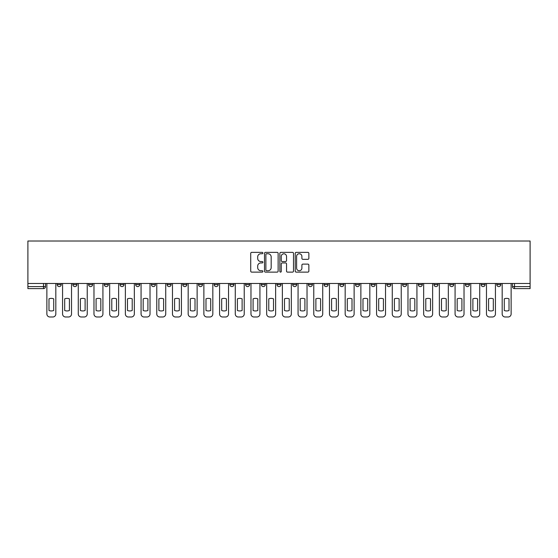 <?xml version="1.0" encoding="UTF-8"?>
<svg xmlns="http://www.w3.org/2000/svg" width="558" height="558" viewBox="0 0 558 558"><rect width="100%" height="100%" fill="white"/><g stroke="black" fill="none" stroke-linecap="round" stroke-linejoin="round"><path stroke-width="0.84" d="M262.895 253.053A0.691 0.691 0 0 0 262.204 252.362L251.714 252.362A0.99 0.99 0 0 0 250.723 253.353L250.723 271.132A0.99 0.99 0 0 0 251.714 272.123L262.204 272.123A0.691 0.691 0 0 0 262.895 271.432A0.691 0.691 0 0 0 262.204 270.742L260.851 270.742A3.16 3.16 0 0 1 257.684 267.575L257.684 266.096A3.16 3.16 0 0 1 260.851 262.937L262.204 262.937A0.691 0.691 0 0 0 262.895 262.246A0.691 0.691 0 0 0 262.204 261.549L260.851 261.549A3.16 3.16 0 0 1 257.684 258.389L257.684 256.91A3.16 3.16 0 0 1 260.851 253.751L262.204 253.751A0.691 0.691 0 0 0 262.895 253.053M481.087 283.478L481.087 284.587L485.111 284.587A2.016 2.016 0 0 1 483.102 286.596A2.016 2.016 0 0 1 481.087 284.587L481.087 283.478M465.386 283.478L465.386 284.587L469.411 284.587A2.016 2.016 0 0 1 467.402 286.596A2.016 2.016 0 0 1 465.386 284.587L465.386 283.478M371.189 283.478L371.189 284.587L375.213 284.587A2.016 2.016 0 0 1 373.197 286.596A2.016 2.016 0 0 1 371.189 284.587L371.189 283.478M355.488 283.478L355.488 284.587L359.512 284.587A2.016 2.016 0 0 1 357.504 286.596A2.016 2.016 0 0 1 355.488 284.587L355.488 283.478M339.787 283.478L339.787 284.587L343.812 284.587A2.016 2.016 0 0 1 341.803 286.596A2.016 2.016 0 0 1 339.787 284.587L339.787 283.478M308.386 283.478L308.386 284.587L312.41 284.587A2.016 2.016 0 0 1 310.401 286.596A2.016 2.016 0 0 1 308.386 284.587L308.386 283.478M276.984 284.587L276.984 283.478L276.984 284.587A2.016 2.016 0 0 0 279 286.596A2.016 2.016 0 0 1 276.984 284.587L281.016 284.587A2.016 2.016 0 0 1 279 286.596A2.016 2.016 0 0 0 281.016 284.587L281.016 283.478L281.016 284.587M261.29 284.587L261.29 283.478L261.29 284.587A2.016 2.016 0 0 0 263.299 286.596A2.016 2.016 0 0 1 261.29 284.587L265.315 284.587A2.016 2.016 0 0 1 263.299 286.596M245.59 284.587L245.59 283.478L245.59 284.587A2.016 2.016 0 0 0 247.599 286.596A2.016 2.016 0 0 1 245.59 284.587L249.614 284.587A2.016 2.016 0 0 1 247.599 286.596A2.016 2.016 0 0 0 249.614 284.587L249.614 283.478L249.614 284.587M229.889 283.478L229.889 284.587L233.914 284.587A2.016 2.016 0 0 1 231.898 286.596A2.016 2.016 0 0 1 229.889 284.587L229.889 283.478M214.188 283.478L214.188 284.587L218.213 284.587A2.016 2.016 0 0 1 216.197 286.596A2.016 2.016 0 0 1 214.188 284.587L214.188 283.478M198.488 283.478L198.488 284.587L202.512 284.587A2.016 2.016 0 0 1 200.496 286.596A2.016 2.016 0 0 1 198.488 284.587L198.488 283.478M182.787 284.587L182.787 283.478L182.787 284.587A2.016 2.016 0 0 0 184.803 286.596A2.016 2.016 0 0 1 182.787 284.587L186.811 284.587A2.016 2.016 0 0 1 184.803 286.596M151.385 284.587L151.385 283.478L151.385 284.587A2.016 2.016 0 0 0 153.401 286.596A2.016 2.016 0 0 1 151.385 284.587L155.41 284.587A2.016 2.016 0 0 1 153.401 286.596A2.016 2.016 0 0 0 155.41 284.587L155.41 283.478L155.41 284.587M135.685 284.587L135.685 283.478L135.685 284.587A2.016 2.016 0 0 0 137.7 286.596A2.016 2.016 0 0 1 135.685 284.587L139.709 284.587A2.016 2.016 0 0 1 137.7 286.596A2.016 2.016 0 0 0 139.709 284.587L139.709 283.478L139.709 284.587M119.984 284.587L119.984 283.478L119.984 284.587A2.016 2.016 0 0 0 122 286.596A2.016 2.016 0 0 1 119.984 284.587L124.016 284.587A2.016 2.016 0 0 1 122 286.596A2.016 2.016 0 0 0 124.016 284.587L124.016 283.478L124.016 284.587M104.29 284.587L104.29 283.478L104.29 284.587A2.016 2.016 0 0 0 106.299 286.596A2.016 2.016 0 0 1 104.29 284.587L108.315 284.587A2.016 2.016 0 0 1 106.299 286.596M88.589 284.587L88.589 283.478L88.589 284.587A2.016 2.016 0 0 0 90.598 286.596A2.016 2.016 0 0 1 88.589 284.587L92.614 284.587A2.016 2.016 0 0 1 90.598 286.596A2.016 2.016 0 0 0 92.614 284.587L92.614 283.478L92.614 284.587M72.889 284.587L72.889 283.478L72.889 284.587A2.016 2.016 0 0 0 74.898 286.596A2.016 2.016 0 0 1 72.889 284.587L76.913 284.587A2.016 2.016 0 0 1 74.898 286.596A2.016 2.016 0 0 0 76.913 284.587L76.913 283.478L76.913 284.587M307.87 259.331A0.99 0.99 0 0 0 308.86 258.34L308.86 253.353A0.99 0.99 0 0 0 307.87 252.362L296.214 252.362A0.99 0.99 0 0 0 295.224 253.353L295.224 271.132A0.99 0.99 0 0 0 296.214 272.123L307.87 272.123A0.99 0.99 0 0 0 308.86 271.132L308.86 265.106A0.99 0.99 0 0 0 307.87 264.122L302.882 264.122A0.99 0.99 0 0 0 301.892 265.106L301.892 268.098A2.644 2.644 0 0 1 299.248 270.742A2.644 2.644 0 0 1 296.612 268.098L296.612 256.387A2.644 2.644 0 0 1 299.248 253.751A2.644 2.644 0 0 1 301.892 256.387L301.892 258.34A0.99 0.99 0 0 0 302.882 259.331L307.87 259.331M530.1 283.478L27.9 283.478L27.9 241.007L530.1 241.007L530.1 288.612L514.504 288.612A2.016 2.016 0 0 1 512.488 286.596L530.1 286.596M278.135 253.353A0.99 0.99 0 0 0 277.145 252.362L265.489 252.362A0.99 0.99 0 0 0 264.506 253.353L264.506 271.132A0.99 0.99 0 0 0 265.489 272.123L277.145 272.123A0.99 0.99 0 0 0 278.135 271.132L278.135 253.353M280.855 252.362L292.511 252.362A0.99 0.99 0 0 1 293.494 253.353L293.494 271.132A0.99 0.99 0 0 1 292.511 272.123L287.523 272.123A0.99 0.99 0 0 1 286.533 271.132L286.533 263.92A0.99 0.99 0 0 0 285.543 262.937L282.236 262.937A0.99 0.99 0 0 0 281.246 263.92L281.246 271.432A0.691 0.691 0 0 1 280.555 272.123A0.691 0.691 0 0 1 279.865 271.432L279.865 253.353A0.99 0.99 0 0 1 280.855 252.362M512.488 283.478L512.488 286.596M45.512 283.478L45.512 286.596L45.512 283.478M43.496 283.478L43.496 288.612L27.9 288.612L27.9 286.596L45.512 286.596A2.016 2.016 0 0 1 43.496 288.612A2.016 2.016 0 0 0 45.512 286.596M27.9 283.478L27.9 286.596M500.812 283.478L500.812 284.587A2.016 2.016 0 0 1 498.803 286.596A2.016 2.016 0 0 1 496.787 284.587L500.812 284.587M496.787 283.478L496.787 284.587M485.111 283.478L485.111 284.587M469.411 283.478L469.411 284.587L469.411 283.478M453.71 283.478L453.71 284.587A2.016 2.016 0 0 1 451.701 286.596A2.016 2.016 0 0 1 449.685 284.587L453.71 284.587M449.685 283.478L449.685 284.587M438.016 283.478L438.016 284.587A2.016 2.016 0 0 1 436 286.596A2.016 2.016 0 0 1 433.985 284.587L438.016 284.587M433.985 283.478L433.985 284.587M422.315 283.478L422.315 284.587A2.016 2.016 0 0 1 420.3 286.596A2.016 2.016 0 0 1 418.291 284.587L422.315 284.587M418.291 283.478L418.291 284.587M406.615 283.478L406.615 284.587A2.016 2.016 0 0 1 404.599 286.596A2.016 2.016 0 0 1 402.59 284.587L406.615 284.587M402.59 283.478L402.59 284.587M390.914 283.478L390.914 284.587A2.016 2.016 0 0 1 388.898 286.596A2.016 2.016 0 0 1 386.889 284.587L390.914 284.587M386.889 283.478L386.889 284.587M375.213 283.478L375.213 284.587A2.016 2.016 0 0 1 373.197 286.596M359.512 283.478L359.512 284.587M343.812 284.587L343.812 283.478L343.812 284.587A2.016 2.016 0 0 1 341.803 286.596M328.111 283.478L328.111 284.587A2.016 2.016 0 0 1 326.102 286.596A2.016 2.016 0 0 1 324.086 284.587A2.016 2.016 0 0 0 326.102 286.596A2.016 2.016 0 0 0 328.111 284.587L324.086 284.587L324.086 283.478M312.41 284.587L312.41 283.478L312.41 284.587A2.016 2.016 0 0 1 310.401 286.596M296.71 283.478L296.71 284.587A2.016 2.016 0 0 1 294.701 286.596A2.016 2.016 0 0 1 292.685 284.587A2.016 2.016 0 0 0 294.701 286.596M292.685 283.478L292.685 284.587L296.71 284.587M265.315 283.478L265.315 284.587L265.315 283.478M233.914 284.587L233.914 283.478L233.914 284.587A2.016 2.016 0 0 1 231.898 286.596M218.213 284.587L218.213 283.478L218.213 284.587A2.016 2.016 0 0 1 216.197 286.596M202.512 284.587L202.512 283.478L202.512 284.587A2.016 2.016 0 0 1 200.496 286.596M186.811 283.478L186.811 284.587L186.811 283.478M171.111 284.587L171.111 283.478L171.111 284.587A2.016 2.016 0 0 1 169.102 286.596A2.016 2.016 0 0 1 167.086 284.587L171.111 284.587A2.016 2.016 0 0 1 169.102 286.596M167.086 283.478L167.086 284.587M108.315 283.478L108.315 284.587L108.315 283.478M61.213 283.478L61.213 284.587A2.016 2.016 0 0 1 59.197 286.596A2.016 2.016 0 0 1 57.188 284.587A2.016 2.016 0 0 0 59.197 286.596A2.016 2.016 0 0 0 61.213 284.587L61.213 283.478M57.188 283.478L57.188 284.587L61.213 284.587M266.578 253.751A0.691 0.691 0 0 0 265.887 254.441L265.887 270.044A0.691 0.691 0 0 0 266.578 270.742L268.007 270.742A3.16 3.16 0 0 0 271.174 267.575L271.174 256.91A3.16 3.16 0 0 0 268.007 253.751L266.578 253.751M286.533 256.443A2.644 2.644 0 0 0 283.889 253.799A2.644 2.644 0 0 0 281.246 256.443L281.246 260.565A0.99 0.99 0 0 0 282.236 261.549L285.543 261.549A0.99 0.99 0 0 0 286.533 260.565L286.533 256.443M48.985 298.837L48.985 310.492A6.291 6.291 131.6 0 0 53.714 310.492A6.291 6.291 -131.6 0 1 48.985 310.492L48.985 298.837A6.291 6.291 -131.6 0 1 53.714 298.837A6.291 6.291 131.6 0 0 48.985 298.837M53.714 298.837L53.714 310.492L53.714 298.837M46.872 313.973L46.872 283.478L46.872 313.973A3.02 3.02 48.4 0 0 49.892 316.993L52.808 316.993A3.02 3.02 48.4 0 0 55.828 313.973L55.828 283.478M49.892 316.993L52.808 316.993M64.686 298.837L64.686 310.492A6.291 6.291 131.6 0 0 69.415 310.492A6.291 6.291 -131.6 0 1 64.686 310.492L64.686 298.837A6.291 6.291 -131.6 0 1 69.415 298.837A6.291 6.291 131.6 0 0 64.686 298.837M69.415 298.837L69.415 310.492L69.415 298.837M62.573 313.973L62.573 283.478L62.573 313.973A3.02 3.02 48.4 0 0 65.593 316.993L68.508 316.993A3.02 3.02 48.4 0 0 71.529 313.973L71.529 283.478M80.387 298.837L80.387 310.492A6.291 6.291 131.6 0 0 85.116 310.492A6.291 6.291 -131.6 0 1 80.387 310.492L80.387 298.837A6.291 6.291 -131.6 0 1 85.116 298.837A6.291 6.291 131.6 0 0 80.387 298.837M85.116 298.837L85.116 310.492L85.116 298.837M78.273 313.973L78.273 283.478L78.273 313.973A3.02 3.02 48.4 0 0 81.294 316.993L84.209 316.993A3.02 3.02 48.4 0 0 87.229 313.973L87.229 283.478M65.593 316.993L68.508 316.993M81.294 316.993L84.209 316.993M96.088 298.837L96.088 310.492A6.291 6.291 131.6 0 0 100.817 310.492A6.291 6.291 -131.6 0 1 96.088 310.492L96.088 298.837A6.291 6.291 -131.6 0 1 100.817 298.837A6.291 6.291 131.6 0 0 96.088 298.837M100.817 298.837L100.817 310.492L100.817 298.837M93.974 313.973L93.974 283.478L93.974 313.973A3.02 3.02 48.4 0 0 96.987 316.993L99.91 316.993A3.02 3.02 48.4 0 0 102.93 313.973L102.93 283.478M111.781 298.837L111.781 310.492A6.291 6.291 131.6 0 0 116.517 310.492A6.291 6.291 -131.6 0 1 111.781 310.492L111.781 298.837A6.291 6.291 -131.6 0 1 116.517 298.837A6.291 6.291 131.6 0 0 111.781 298.837M116.517 298.837L116.517 310.492L116.517 298.837M109.668 313.973L109.668 283.478L109.668 313.973A3.02 3.02 48.4 0 0 112.688 316.993L115.611 316.993A3.02 3.02 48.4 0 0 118.631 313.973L118.631 283.478M127.482 298.837L127.482 310.492A6.291 6.291 131.6 0 0 132.218 310.492A6.291 6.291 -131.6 0 1 127.482 310.492L127.482 298.837A6.291 6.291 -131.6 0 1 132.218 298.837A6.291 6.291 131.6 0 0 127.482 298.837M132.218 298.837L132.218 310.492L132.218 298.837M125.369 313.973L125.369 283.478L125.369 313.973A3.02 3.02 48.4 0 0 128.389 316.993L131.311 316.993A3.02 3.02 48.4 0 0 134.332 313.973L134.332 283.478M96.987 316.993L99.91 316.993M112.688 316.993L115.611 316.993M128.389 316.993L131.311 316.993M143.183 298.837L143.183 310.492A6.291 6.291 131.6 0 0 147.912 310.492A6.291 6.291 -131.6 0 1 143.183 310.492L143.183 298.837A6.291 6.291 -131.6 0 1 147.912 298.837L147.912 310.492L147.912 298.837A6.291 6.291 131.6 0 0 143.183 298.837M141.069 313.973L141.069 283.478L141.069 313.973A3.02 3.02 48.4 0 0 144.09 316.993L147.012 316.993A3.02 3.02 48.4 0 0 150.025 313.973L150.025 283.478M158.884 298.837L158.884 310.492A6.291 6.291 131.6 0 0 163.613 310.492A6.291 6.291 -131.6 0 1 158.884 310.492L158.884 298.837A6.291 6.291 -131.6 0 1 163.613 298.837L163.613 310.492L163.613 298.837A6.291 6.291 131.6 0 0 158.884 298.837M156.77 313.973L156.77 283.478L156.77 313.973A3.02 3.02 48.4 0 0 159.79 316.993L162.706 316.993A3.02 3.02 48.4 0 0 165.726 313.973L165.726 283.478M174.584 298.837L174.584 310.492A6.291 6.291 131.6 0 0 179.313 310.492A6.291 6.291 -131.6 0 1 174.584 310.492L174.584 298.837A6.291 6.291 -131.6 0 1 179.313 298.837L179.313 310.492L179.313 298.837A6.291 6.291 131.6 0 0 174.584 298.837M172.471 313.973L172.471 283.478L172.471 313.973A3.02 3.02 48.4 0 0 175.491 316.993L178.407 316.993A3.02 3.02 48.4 0 0 181.427 313.973L181.427 283.478M190.285 298.837L190.285 310.492A6.291 6.291 131.6 0 0 195.014 310.492A6.291 6.291 -131.6 0 1 190.285 310.492L190.285 298.837A6.291 6.291 -131.6 0 1 195.014 298.837L195.014 310.492L195.014 298.837A6.291 6.291 131.6 0 0 190.285 298.837M188.172 313.973L188.172 283.478L188.172 313.973A3.02 3.02 48.4 0 0 191.192 316.993L194.107 316.993A3.02 3.02 48.4 0 0 197.127 313.973L197.127 283.478M205.986 298.837L205.986 310.492A6.291 6.291 131.6 0 0 210.715 310.492A6.291 6.291 -131.6 0 1 205.986 310.492L205.986 298.837A6.291 6.291 -131.6 0 1 210.715 298.837L210.715 310.492L210.715 298.837A6.291 6.291 131.6 0 0 205.986 298.837M203.872 313.973L203.872 283.478L203.872 313.973A3.02 3.02 48.4 0 0 206.892 316.993L209.808 316.993A3.02 3.02 48.4 0 0 212.828 313.973L212.828 283.478M221.686 298.837L221.686 310.492A6.291 6.291 131.6 0 0 226.415 310.492A6.291 6.291 -131.6 0 1 221.686 310.492L221.686 298.837A6.291 6.291 -131.6 0 1 226.415 298.837L226.415 310.492L226.415 298.837A6.291 6.291 131.6 0 0 221.686 298.837M219.573 313.973L219.573 283.478L219.573 313.973A3.02 3.02 48.4 0 0 222.593 316.993L225.509 316.993A3.02 3.02 48.4 0 0 228.529 313.973L228.529 283.478M237.387 298.837L237.387 310.492A6.291 6.291 131.6 0 0 242.116 310.492A6.291 6.291 -131.6 0 1 237.387 310.492L237.387 298.837A6.291 6.291 -131.6 0 1 242.116 298.837L242.116 310.492L242.116 298.837A6.291 6.291 131.6 0 0 237.387 298.837M235.274 313.973L235.274 283.478L235.274 313.973A3.02 3.02 48.4 0 0 238.294 316.993L241.209 316.993A3.02 3.02 48.4 0 0 244.23 313.973L244.23 283.478M253.088 298.837L253.088 310.492A6.291 6.291 131.6 0 0 257.817 310.492A6.291 6.291 -131.6 0 1 253.088 310.492L253.088 298.837A6.291 6.291 -131.6 0 1 257.817 298.837L257.817 310.492L257.817 298.837A6.291 6.291 131.6 0 0 253.088 298.837M250.974 313.973L250.974 283.478L250.974 313.973A3.02 3.02 48.4 0 0 253.988 316.993L256.91 316.993A3.02 3.02 48.4 0 0 259.93 313.973L259.93 283.478M268.782 298.837L268.782 310.492A6.291 6.291 131.6 0 0 273.518 310.492A6.291 6.291 -131.6 0 1 268.782 310.492L268.782 298.837A6.291 6.291 -131.6 0 1 273.518 298.837L273.518 310.492L273.518 298.837A6.291 6.291 131.6 0 0 268.782 298.837M266.668 313.973L266.668 283.478L266.668 313.973A3.02 3.02 48.4 0 0 269.688 316.993L272.611 316.993A3.02 3.02 48.4 0 0 275.631 313.973L275.631 283.478M284.482 298.837L284.482 310.492A6.291 6.291 131.6 0 0 289.218 310.492A6.291 6.291 -131.6 0 1 284.482 310.492L284.482 298.837A6.291 6.291 -131.6 0 1 289.218 298.837L289.218 310.492L289.218 298.837A6.291 6.291 131.6 0 0 284.482 298.837M282.369 313.973L282.369 283.478L282.369 313.973A3.02 3.02 48.4 0 0 285.389 316.993L288.312 316.993A3.02 3.02 48.4 0 0 291.332 313.973L291.332 283.478M300.183 298.837L300.183 310.492A6.291 6.291 131.6 0 0 304.912 310.492A6.291 6.291 -131.6 0 1 300.183 310.492L300.183 298.837A6.291 6.291 -131.6 0 1 304.912 298.837L304.912 310.492L304.912 298.837A6.291 6.291 131.6 0 0 300.183 298.837M298.07 313.973L298.07 283.478L298.07 313.973A3.02 3.02 48.4 0 0 301.09 316.993L304.012 316.993A3.02 3.02 48.4 0 0 307.026 313.973L307.026 283.478M315.884 298.837L315.884 310.492A6.291 6.291 131.6 0 0 320.613 310.492A6.291 6.291 -131.6 0 1 315.884 310.492L315.884 298.837A6.291 6.291 -131.6 0 1 320.613 298.837L320.613 310.492L320.613 298.837A6.291 6.291 131.6 0 0 315.884 298.837M313.77 313.973L313.77 283.478L313.77 313.973A3.02 3.02 48.4 0 0 316.791 316.993L319.706 316.993A3.02 3.02 48.4 0 0 322.726 313.973L322.726 283.478M331.585 298.837L331.585 310.492A6.291 6.291 131.6 0 0 336.314 310.492A6.291 6.291 -131.6 0 1 331.585 310.492L331.585 298.837A6.291 6.291 -131.6 0 1 336.314 298.837L336.314 310.492L336.314 298.837A6.291 6.291 131.6 0 0 331.585 298.837M329.471 313.973L329.471 283.478L329.471 313.973A3.02 3.02 48.4 0 0 332.491 316.993L335.407 316.993A3.02 3.02 48.4 0 0 338.427 313.973L338.427 283.478M347.285 298.837L347.285 310.492A6.291 6.291 131.6 0 0 352.014 310.492A6.291 6.291 -131.6 0 1 347.285 310.492L347.285 298.837A6.291 6.291 -131.6 0 1 352.014 298.837L352.014 310.492L352.014 298.837A6.291 6.291 131.6 0 0 347.285 298.837M345.172 313.973L345.172 283.478L345.172 313.973A3.02 3.02 48.4 0 0 348.192 316.993L351.108 316.993A3.02 3.02 48.4 0 0 354.128 313.973L354.128 283.478M362.986 298.837L362.986 310.492A6.291 6.291 131.6 0 0 367.715 310.492A6.291 6.291 -131.6 0 1 362.986 310.492L362.986 298.837A6.291 6.291 -131.6 0 1 367.715 298.837L367.715 310.492L367.715 298.837A6.291 6.291 131.6 0 0 362.986 298.837M360.873 313.973L360.873 283.478L360.873 313.973A3.02 3.02 48.4 0 0 363.893 316.993L366.808 316.993A3.02 3.02 48.4 0 0 369.828 313.973L369.828 283.478M378.687 298.837L378.687 310.492A6.291 6.291 131.6 0 0 383.416 310.492A6.291 6.291 -131.6 0 1 378.687 310.492L378.687 298.837A6.291 6.291 -131.6 0 1 383.416 298.837L383.416 310.492L383.416 298.837A6.291 6.291 131.6 0 0 378.687 298.837M376.573 313.973L376.573 283.478L376.573 313.973A3.02 3.02 48.4 0 0 379.593 316.993L382.509 316.993A3.02 3.02 48.4 0 0 385.529 313.973L385.529 283.478M144.09 316.993L147.012 316.993M159.79 316.993L162.706 316.993M175.491 316.993L178.407 316.993M191.192 316.993L194.107 316.993M206.892 316.993L209.808 316.993M222.593 316.993L225.509 316.993M238.294 316.993L241.209 316.993M253.988 316.993L256.91 316.993M269.688 316.993L272.611 316.993M285.389 316.993L288.312 316.993M301.09 316.993L304.012 316.993M316.791 316.993L319.706 316.993M332.491 316.993L335.407 316.993M348.192 316.993L351.108 316.993M363.893 316.993L366.808 316.993M379.593 316.993L382.509 316.993M394.387 298.837L394.387 310.492A6.291 6.291 131.6 0 0 399.116 310.492A6.291 6.291 -131.6 0 1 394.387 310.492L394.387 298.837A6.291 6.291 -131.6 0 1 399.116 298.837A6.291 6.291 131.6 0 0 394.387 298.837M399.116 298.837L399.116 310.492L399.116 298.837M392.274 313.973L392.274 283.478L392.274 313.973A3.02 3.02 48.4 0 0 395.294 316.993L398.21 316.993A3.02 3.02 48.4 0 0 401.23 313.973L401.23 283.478M410.088 298.837L410.088 310.492A6.291 6.291 131.6 0 0 414.817 310.492A6.291 6.291 -131.6 0 1 410.088 310.492L410.088 298.837A6.291 6.291 -131.6 0 1 414.817 298.837A6.291 6.291 131.6 0 0 410.088 298.837M414.817 298.837L414.817 310.492L414.817 298.837M407.975 313.973L407.975 283.478L407.975 313.973A3.02 3.02 48.4 0 0 410.988 316.993L413.91 316.993A3.02 3.02 48.4 0 0 416.931 313.973L416.931 283.478M425.782 298.837L425.782 310.492A6.291 6.291 131.6 0 0 430.518 310.492A6.291 6.291 -131.6 0 1 425.782 310.492L425.782 298.837A6.291 6.291 -131.6 0 1 430.518 298.837A6.291 6.291 131.6 0 0 425.782 298.837M430.518 298.837L430.518 310.492L430.518 298.837M423.668 313.973L423.668 283.478L423.668 313.973A3.02 3.02 48.4 0 0 426.689 316.993L429.611 316.993A3.02 3.02 48.4 0 0 432.631 313.973L432.631 283.478M441.483 298.837L441.483 310.492A6.291 6.291 131.6 0 0 446.219 310.492A6.291 6.291 -131.6 0 1 441.483 310.492L441.483 298.837A6.291 6.291 -131.6 0 1 446.219 298.837A6.291 6.291 131.6 0 0 441.483 298.837M446.219 298.837L446.219 310.492L446.219 298.837M439.369 313.973L439.369 283.478L439.369 313.973A3.02 3.02 48.4 0 0 442.389 316.993L445.312 316.993A3.02 3.02 48.4 0 0 448.332 313.973L448.332 283.478M395.294 316.993L398.21 316.993M410.988 316.993L413.91 316.993M426.689 316.993L429.611 316.993M442.389 316.993L445.312 316.993M457.183 298.837L457.183 310.492A6.291 6.291 131.6 0 0 461.912 310.492A6.291 6.291 -131.6 0 1 457.183 310.492L457.183 298.837A6.291 6.291 -131.6 0 1 461.912 298.837A6.291 6.291 131.6 0 0 457.183 298.837M461.912 298.837L461.912 310.492L461.912 298.837M455.07 313.973L455.07 283.478L455.07 313.973A3.02 3.02 48.4 0 0 458.09 316.993L461.013 316.993A3.02 3.02 48.4 0 0 464.026 313.973L464.026 283.478M458.09 316.993L461.013 316.993M472.884 298.837L472.884 310.492A6.291 6.291 131.6 0 0 477.613 310.492A6.291 6.291 -131.6 0 1 472.884 310.492L472.884 298.837A6.291 6.291 -131.6 0 1 477.613 298.837A6.291 6.291 131.6 0 0 472.884 298.837M477.613 298.837L477.613 310.492L477.613 298.837M470.771 313.973L470.771 283.478L470.771 313.973A3.02 3.02 48.4 0 0 473.791 316.993L476.706 316.993A3.02 3.02 48.4 0 0 479.727 313.973L479.727 283.478M473.791 316.993L476.706 316.993M488.585 298.837L488.585 310.492A6.291 6.291 131.6 0 0 493.314 310.492A6.291 6.291 -131.6 0 1 488.585 310.492L488.585 298.837A6.291 6.291 -131.6 0 1 493.314 298.837A6.291 6.291 131.6 0 0 488.585 298.837M493.314 298.837L493.314 310.492L493.314 298.837M486.471 313.973L486.471 283.478L486.471 313.973A3.02 3.02 48.4 0 0 489.492 316.993L492.407 316.993A3.02 3.02 48.4 0 0 495.427 313.973L495.427 283.478M489.492 316.993L492.407 316.993M504.286 298.837L504.286 310.492A6.291 6.291 131.6 0 0 509.015 310.492A6.291 6.291 -131.6 0 1 504.286 310.492L504.286 298.837A6.291 6.291 -131.6 0 1 509.015 298.837A6.291 6.291 131.6 0 0 504.286 298.837M509.015 298.837L509.015 310.492L509.015 298.837M502.172 313.973L502.172 283.478L502.172 313.973A3.02 3.02 48.4 0 0 505.192 316.993L508.108 316.993A3.02 3.02 48.4 0 0 511.128 313.973L511.128 283.478M505.192 316.993L508.108 316.993M514.504 283.478L514.504 288.612"/></g></svg>
